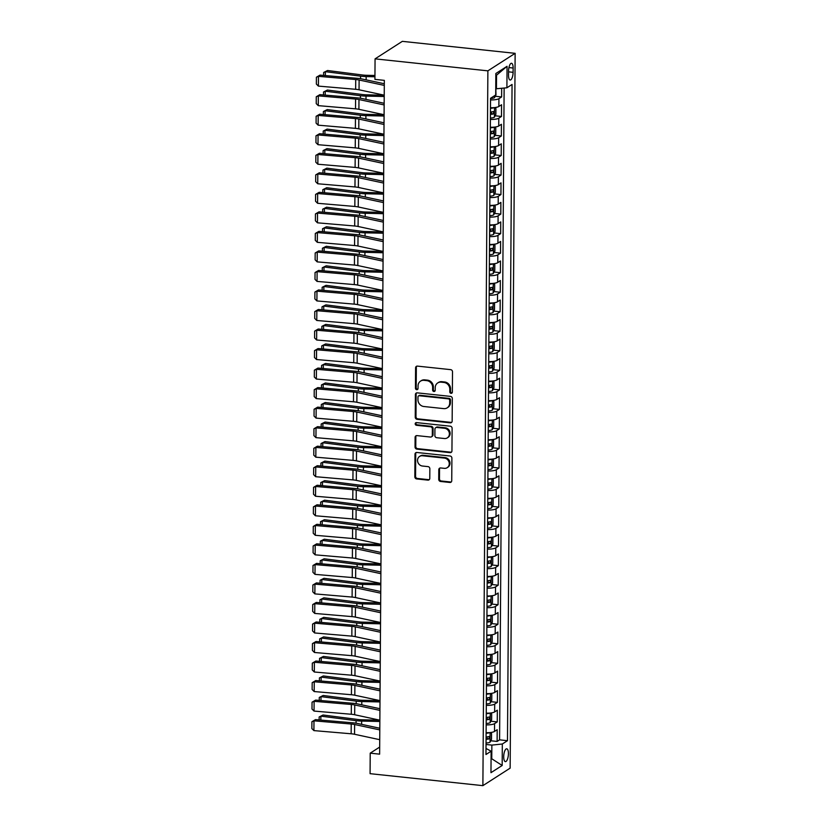 <?xml version="1.0" encoding="UTF-8"?>
<svg xmlns="http://www.w3.org/2000/svg" width="827" height="827" viewBox="0 0 827 827"><rect width="100%" height="100%" fill="white"/><g stroke="black" fill="none" stroke-linecap="round" stroke-linejoin="round"><path stroke-width="1.24" d="M451.056 393.332A1.385 1.251 -122.7 0 0 452.359 392.122L452.503 371.757A1.985 1.788 -122.7 0 0 450.674 369.648L417.449 366.113A1.985 1.788 -122.7 0 0 415.588 367.839L415.443 388.204A1.385 1.251 -122.7 0 0 417.49 389.507A1.385 1.251 -122.7 0 0 418.028 388.483L418.048 385.847A6.347 5.717 -122.7 0 1 420.529 381.133A6.347 5.717 -122.7 0 1 424.003 380.337L426.763 380.627A6.347 5.717 -122.7 0 1 432.635 387.398L432.614 390.034A1.385 1.251 -122.7 0 0 434.651 391.336A1.385 1.251 -122.7 0 0 435.198 390.303L435.219 387.667A6.347 5.717 -122.7 0 1 437.69 382.953A6.347 5.717 -122.7 0 1 441.163 382.157L443.934 382.456A6.347 5.717 -122.7 0 1 449.795 389.217L449.774 391.853A1.385 1.251 -122.7 0 0 451.056 393.332M437.69 382.953L438.424 382.487A6.347 5.717 -122.7 0 1 441.897 381.692L444.668 381.981A6.347 5.717 -122.7 0 1 450.529 388.742L450.508 391.378A1.385 1.251 -122.7 0 0 452.142 392.846M416.767 366.185A1.985 1.788 -122.7 0 0 416.332 367.364L416.188 387.729A1.385 1.251 -122.7 0 0 417.811 389.197M420.529 381.133L421.263 380.658A6.347 5.717 -122.7 0 1 424.737 379.862L427.507 380.162A6.347 5.717 -122.7 0 1 433.369 386.922L433.348 389.558A1.385 1.251 -122.7 0 0 434.971 391.026M508.419 753.697A6.461 2.274 96.1 0 0 506.744 748.786A6.461 2.274 96.1 0 0 503.705 756.726A6.461 2.274 96.1 0 0 505.38 761.636A6.461 2.274 96.1 0 0 508.419 753.697M438.734 479.36A1.985 1.788 -122.7 0 0 440.564 481.469L449.878 482.461A1.985 1.788 -122.7 0 0 451.738 480.745L451.893 458.117A1.985 1.788 -122.7 0 0 450.064 456.008L416.849 452.483A1.985 1.788 -122.7 0 0 414.989 454.199L414.834 476.817A1.985 1.788 -122.7 0 0 416.663 478.936L427.921 480.125A1.985 1.788 -122.7 0 0 429.782 478.409L429.844 468.723A1.985 1.788 -122.7 0 0 428.014 466.614L422.432 466.025A5.303 4.776 -122.7 0 1 417.759 461.973A5.303 4.776 -122.7 0 1 419.599 456.432A5.303 4.776 -122.7 0 1 422.504 455.77L444.368 458.086A5.303 4.776 -122.7 0 1 449.04 462.138A5.303 4.776 -122.7 0 1 447.2 467.679A5.303 4.776 -122.7 0 1 444.306 468.34L440.657 467.958A1.985 1.788 -122.7 0 0 438.796 469.674L438.734 479.36L439.468 478.885A1.985 1.788 -122.7 0 0 441.298 480.994L450.622 481.986A1.985 1.788 -122.7 0 0 451.304 481.924M487.878 70.843L375.065 58.862L374.92 79.371L384.328 80.364L379.624 754.162L370.217 753.159L370.072 773.669L482.885 785.65L487.878 70.843L515.138 53.331L510.145 768.138L482.885 785.65M450.301 422.845A1.985 1.788 -122.7 0 0 452.152 421.119L452.317 398.5A1.985 1.788 -122.7 0 0 450.488 396.391L417.263 392.856A1.985 1.788 -122.7 0 0 415.402 394.582L415.247 417.201A1.985 1.788 -122.7 0 0 417.077 419.31L450.301 422.845L451.035 422.37A1.985 1.788 -122.7 0 0 451.718 422.308M452.111 428.314L451.945 450.932A1.985 1.788 -122.7 0 1 450.095 452.648L416.87 449.123A1.985 1.788 -122.7 0 1 415.04 447.014L415.102 437.328A1.985 1.788 -122.7 0 1 416.963 435.612L430.433 437.038A1.985 1.788 -122.7 0 0 432.294 435.322L432.345 428.893A1.985 1.788 -122.7 0 0 430.505 426.784L416.488 425.295A1.385 1.251 -122.7 0 1 415.743 422.783A1.385 1.251 -122.7 0 1 416.498 422.607L450.27 426.194A1.985 1.788 -122.7 0 1 452.111 428.314M490.752 740.765L497.11 741.437L497.192 729.714L494.505 731.44L494.567 723.635A8.074 2.057 -179.6 0 1 486.173 724.865M490.887 721.227L497.254 721.909L497.337 710.186L494.639 711.913L494.701 704.097A8.074 2.057 -179.6 0 1 486.307 705.338M491.031 701.699L497.389 702.371L497.472 690.659L494.784 692.385L494.835 684.57A8.074 2.057 -179.6 0 1 486.441 685.81M491.166 682.172L497.523 682.844L497.606 671.121L494.918 672.858L494.97 665.042A8.074 2.057 -179.6 0 1 486.576 666.283M491.3 662.634L497.658 663.316L497.74 651.593L495.053 653.32L495.104 645.515A8.074 2.057 -179.6 0 1 486.721 646.745M491.434 643.106L497.792 643.788L497.875 632.066L495.187 633.792L495.239 625.977A8.074 2.057 -179.6 0 1 486.855 627.217M491.569 623.579L497.937 624.251L498.019 612.538L495.321 614.265L495.383 606.449A8.074 2.057 -179.6 0 1 486.989 607.69M491.714 604.051L498.071 604.723L498.154 593L495.466 594.737L495.518 586.922A8.074 2.057 -179.6 0 1 487.124 588.162M491.848 584.513L498.205 585.196L498.288 573.473L495.6 575.199L495.652 567.394A8.074 2.057 -179.6 0 1 487.258 568.625M491.982 564.986L498.34 565.658L498.423 553.945L495.735 555.672L495.786 547.856A8.074 2.057 -179.6 0 1 487.403 549.097M492.117 545.458L498.474 546.13L498.557 534.418L495.869 536.144L495.921 528.329A8.074 2.057 -179.6 0 1 487.537 529.569M492.251 525.931L498.619 526.603L498.691 514.88L496.004 516.606L496.066 508.801A8.074 2.057 -179.6 0 1 487.672 510.042M492.385 506.393L498.753 507.075L498.836 495.352L496.148 497.079L496.2 489.274A8.074 2.057 -179.6 0 1 487.806 490.504M492.53 486.865L498.888 487.537L498.97 475.825L496.283 477.551L496.334 469.736A8.074 2.057 -179.6 0 1 487.94 470.976M492.665 467.338L499.022 468.01L499.105 456.297L496.417 458.024L496.469 450.208A8.074 2.057 -179.6 0 1 488.085 451.449M492.799 447.81L499.157 448.482L499.239 436.759L496.551 438.486L496.603 430.681A8.074 2.057 -179.6 0 1 488.219 431.911M492.933 428.272L499.301 428.955L499.374 417.232L496.686 418.958L496.748 411.143A8.074 2.057 -179.6 0 1 488.354 412.384M493.068 408.745L499.436 409.417L499.518 397.704L496.82 399.431L496.882 391.616A8.074 2.057 -179.6 0 1 488.488 392.856M493.212 389.217L499.57 389.889L499.653 378.177L496.965 379.903L497.017 372.088A8.074 2.057 -179.6 0 1 488.623 373.328M493.347 369.679L499.704 370.362L499.787 358.639L497.099 360.365L497.151 352.56A8.074 2.057 -179.6 0 1 488.757 353.791M493.481 350.152L499.839 350.834L499.921 339.111L497.234 340.838L497.285 333.023A8.074 2.057 -179.6 0 1 488.902 334.263M493.616 330.624L499.973 331.296L500.056 319.584L497.368 321.31L497.42 313.495A8.074 2.057 -179.6 0 1 489.036 314.736M493.75 311.097L500.118 311.769L500.201 300.046L497.503 301.783L497.565 293.967A8.074 2.057 -179.6 0 1 489.17 295.208M493.895 291.559L500.252 292.241L500.335 280.518L497.647 282.245L497.699 274.44A8.074 2.057 -179.6 0 1 489.305 275.67M494.029 272.031L500.387 272.703L500.469 260.991L497.782 262.717L497.833 254.902A8.074 2.057 -179.6 0 1 489.439 256.143M494.164 252.504L500.521 253.176L500.604 241.463L497.916 243.19L497.968 235.375A8.074 2.057 -179.6 0 1 489.584 236.615M494.298 232.976L500.655 233.648L500.738 221.925L498.05 223.662L498.102 215.847A8.074 2.057 -179.6 0 1 489.718 217.087M494.432 213.438L500.8 214.121L500.883 202.398L498.185 204.124L498.247 196.319A8.074 2.057 -179.6 0 1 489.853 197.55M494.567 193.911L500.935 194.583L501.017 182.87L498.33 184.597L498.381 176.782A8.074 2.057 -179.6 0 1 489.987 178.022M494.711 174.383L501.069 175.055L501.152 163.343L498.464 165.069L498.516 157.254A8.074 2.057 -179.6 0 1 490.122 158.495M494.846 154.856L501.203 155.528L501.286 143.805L498.598 145.531L498.65 137.727A8.074 2.057 -179.6 0 1 490.266 138.957M494.98 135.318L501.338 136L501.42 124.277L498.733 126.004L498.784 118.189A8.074 2.057 -179.6 0 1 490.401 119.429M495.115 115.79L501.482 116.462L501.555 104.75L498.867 106.476A8.074 2.057 -179.6 0 1 490.483 107.717M508.564 70.967L508.533 75.267A6.265 2.202 96.1 0 0 510.156 80.023A6.265 2.202 96.1 0 0 513.102 72.331L513.133 68.031A6.265 2.202 96.1 0 0 511.51 63.276A6.265 2.202 96.1 0 0 508.564 70.967M497.11 741.437L499.58 739.845L507.478 740.692L512.058 84.468L506.899 87.786L495.745 88.809M507.478 740.692L502.32 744L502.175 765.482L490.969 772.676L491.124 751.195L485.966 754.513L490.545 98.289L495.704 94.981L495.849 73.5L507.054 66.305L506.899 87.786M495.249 96.263L501.617 96.935L498.929 98.661A8.074 2.057 -179.6 0 1 490.535 99.902M501.482 116.462L498.784 118.189M501.338 136L498.65 137.727M501.203 155.528L498.516 157.254M501.069 175.055L498.381 176.782M500.935 194.583L498.247 196.319M500.8 214.121L498.102 215.847M500.655 233.648L497.968 235.375M500.521 253.176L497.833 254.902M500.387 272.703L497.699 274.44M500.252 292.241L497.565 293.967M500.118 311.769L497.42 313.495M499.973 331.296L497.285 333.023M499.839 350.834L497.151 352.56M499.704 370.362L497.017 372.088M499.57 389.889L496.882 391.616M499.436 409.417L496.748 411.143M499.301 428.955L496.603 430.681M499.157 448.482L496.469 450.208M499.022 468.01L496.334 469.736M498.888 487.537L496.2 489.274M498.753 507.075L496.066 508.801M498.619 526.603L495.921 528.329M498.474 546.13L495.786 547.856M498.34 565.658L495.652 567.394M498.205 585.196L495.518 586.922M498.071 604.723L495.383 606.449M497.937 624.251L495.239 625.977M497.792 643.788L495.104 645.515M497.658 663.316L494.97 665.042M497.523 682.844L494.835 684.57M497.389 702.371L494.701 704.097M497.254 721.909L494.567 723.635M499.58 739.845L504.129 88.076M501.617 96.935L501.679 88.334M491.073 758.69L491.755 758.762L491.858 745.096L486.038 744.476M496.438 88.882L496.531 75.205L495.838 75.65M375.065 58.862L402.325 41.35L515.138 53.331M379.665 747.091L370.217 753.159M491.062 759.207L491.755 758.762L502.175 765.482M486.007 748.445L491.124 751.195M490.339 127.244A8.074 2.057 0.4 0 0 498.733 126.004M490.204 146.772A8.074 2.057 0.4 0 0 498.598 145.531M490.07 166.299A8.074 2.057 0.4 0 0 498.464 165.069M489.935 185.837A8.074 2.057 0.4 0 0 498.33 184.597M489.801 205.365A8.074 2.057 0.4 0 0 498.185 204.124M489.667 224.892A8.074 2.057 0.4 0 0 498.05 223.662M489.522 244.43A8.074 2.057 0.4 0 0 497.916 243.19M489.388 263.958A8.074 2.057 0.4 0 0 497.782 262.717M489.253 283.485A8.074 2.057 0.4 0 0 497.647 282.245M489.119 303.013A8.074 2.057 0.4 0 0 497.503 301.783M488.984 322.551A8.074 2.057 0.4 0 0 497.368 321.31M488.84 342.078A8.074 2.057 0.4 0 0 497.234 340.838M488.705 361.606A8.074 2.057 0.4 0 0 497.099 360.365M488.571 381.133A8.074 2.057 0.4 0 0 496.965 379.903M488.437 400.671A8.074 2.057 0.4 0 0 496.82 399.431M488.302 420.199A8.074 2.057 0.4 0 0 496.686 418.958M488.157 439.726A8.074 2.057 0.4 0 0 496.551 438.486M488.023 459.254A8.074 2.057 0.4 0 0 496.417 458.024M487.889 478.792A8.074 2.057 0.4 0 0 496.283 477.551M487.754 498.319A8.074 2.057 0.4 0 0 496.148 497.079M487.62 517.847A8.074 2.057 0.4 0 0 496.004 516.606M487.475 537.385A8.074 2.057 0.4 0 0 495.869 536.144M487.341 556.912A8.074 2.057 0.4 0 0 495.735 555.672M487.206 576.44A8.074 2.057 0.4 0 0 495.6 575.199M487.072 595.967A8.074 2.057 0.4 0 0 495.466 594.737M486.938 615.505A8.074 2.057 0.4 0 0 495.321 614.265M486.803 635.033A8.074 2.057 0.4 0 0 495.187 633.792M486.658 654.56A8.074 2.057 0.4 0 0 495.053 653.32M486.524 674.088A8.074 2.057 0.4 0 0 494.918 672.858M486.39 693.626A8.074 2.057 0.4 0 0 494.784 692.385M486.255 713.153A8.074 2.057 0.4 0 0 494.639 711.913M486.121 732.681A8.074 2.057 0.4 0 0 494.505 731.44M491.858 745.096L502.32 744M496.531 75.205L507.054 66.305M416.581 392.918A1.985 1.788 -122.7 0 0 416.136 394.107L415.981 416.725A1.985 1.788 -122.7 0 0 417.811 418.844L451.035 422.37M449.712 400.33A1.385 1.251 -122.7 0 0 448.43 398.852L419.279 395.761A1.385 1.251 -122.7 0 0 417.976 396.96L417.955 399.741A6.347 5.717 -122.7 0 0 423.817 406.502L443.748 408.621A6.347 5.717 -122.7 0 0 447.221 407.825A6.347 5.717 -122.7 0 0 449.692 403.111L449.712 400.33L450.457 399.865A1.385 1.251 -122.7 0 0 449.175 398.387L448.43 398.852M418.514 395.937L419.248 395.461A1.385 1.251 -122.7 0 1 420.013 395.285L449.175 398.387M447.221 407.825L447.955 407.349A6.347 5.717 -122.7 0 0 450.436 402.646L449.692 403.111M450.457 399.865L450.436 402.646M416.281 435.674A1.985 1.788 -122.7 0 0 415.847 436.852L415.774 446.539A1.985 1.788 -122.7 0 0 417.604 448.647L450.829 452.183A1.985 1.788 -122.7 0 0 451.511 452.111M431.518 436.79L432.263 436.315A1.985 1.788 -122.7 0 0 433.028 434.847L433.079 428.427A1.985 1.788 -122.7 0 0 431.249 426.308L417.221 424.82L416.488 425.295M416.157 422.618A1.385 1.251 -122.7 0 0 417.221 424.82M444.419 438.527A5.303 4.776 -122.7 0 0 447.314 437.855A5.303 4.776 -122.7 0 0 449.164 432.314A5.303 4.776 -122.7 0 0 444.492 428.272L436.78 427.445A1.985 1.788 -122.7 0 0 434.919 429.172L434.878 435.591A1.985 1.788 -122.7 0 0 436.708 437.71L444.419 438.527M447.314 437.855L448.058 437.38A5.303 4.776 -122.7 0 0 449.898 431.839A5.303 4.776 -122.7 0 0 445.226 427.797L444.492 428.272M435.695 427.704L436.439 427.228A1.985 1.788 -122.7 0 1 437.524 426.98L445.226 427.797M439.974 468.02A1.985 1.788 -122.7 0 0 439.53 469.209L439.468 478.885M447.2 467.679L447.934 467.203A5.303 4.776 -122.7 0 0 449.785 461.662A5.303 4.776 -122.7 0 0 445.112 457.61L444.368 458.086M419.599 456.432L420.333 455.956A5.303 4.776 -122.7 0 1 423.238 455.295L445.112 457.61M416.167 452.545A1.985 1.788 -122.7 0 0 415.723 453.723L415.567 476.352A1.985 1.788 -122.7 0 0 417.397 478.461L428.655 479.66A1.985 1.788 -122.7 0 0 429.337 479.588M374.951 75.474L366.464 75.288A10.1 2.564 -179.6 0 1 362.743 75.019L327.544 70.512L325.373 71.66L360.562 76.156A15.144 3.856 0.4 0 0 366.154 76.57L374.941 76.766M495.828 88.809L495.993 94.816L494.505 97.71A5.355 1.365 -179.6 0 1 490.545 98.506M323.626 75.433L323.646 72.476L327.544 70.512M323.646 72.476L325.373 71.66L325.342 75.588M384.224 95.177L359.042 89.781A10.1 2.564 0.4 0 0 355.651 89.295L318.405 86.101L318.478 76.342L316.41 77.221L319.977 75.123L357.212 78.307A15.144 3.856 -179.6 0 1 362.309 79.041L384.297 83.754M319.977 75.123L318.478 76.342L355.724 79.526A10.1 2.564 0.4 0 1 359.114 80.012L384.286 85.408M318.405 86.101L316.359 84.065L316.41 77.221M494.164 107.624A5.355 1.365 -179.6 0 1 490.473 108.275M384.224 95.219L366.33 94.816A10.1 2.564 -179.6 0 1 362.598 94.547L327.409 90.04L325.238 91.187L360.427 95.694A15.144 3.856 0.4 0 0 366.02 96.097L384.214 96.501M494.587 107.582L495.9 108.482L495.859 114.343L494.37 117.248A5.355 1.365 -179.6 0 1 490.411 118.034M490.432 114.322A5.355 1.365 0.4 0 0 493.616 113.868L493.626 111.521A5.355 1.365 -179.6 0 1 490.452 111.976M491.807 111.872L490.907 113.578A2.729 0.693 -179.6 0 1 490.442 113.63M323.491 94.971L323.512 92.004L327.409 90.04M323.512 92.004L325.238 91.187L325.207 95.115M494.029 127.151A5.355 1.365 -179.6 0 1 490.339 127.803M384.079 114.746L366.196 114.343A10.1 2.564 -179.6 0 1 362.464 114.074L327.275 109.578L325.094 110.715L360.293 115.222A15.144 3.856 0.4 0 0 365.885 115.625L384.069 116.028M494.453 127.11L495.766 128.02L495.724 133.871L494.236 136.775A5.355 1.365 -179.6 0 1 490.277 137.561M490.297 133.85A5.355 1.365 0.4 0 0 493.481 133.395L493.492 131.048A5.355 1.365 -179.6 0 1 490.318 131.514M491.672 131.41L490.773 133.106A2.729 0.693 -179.6 0 1 490.297 133.168M323.357 114.498L323.378 111.531L327.275 109.578M323.378 111.531L325.094 110.715L325.073 114.643M493.895 146.679A5.355 1.365 -179.6 0 1 490.204 147.33M383.945 134.274L366.061 133.881A10.1 2.564 -179.6 0 1 362.329 133.612L327.141 129.105L324.959 130.242L360.148 134.749A15.144 3.856 0.4 0 0 365.751 135.152L383.935 135.566M494.319 146.637L495.631 147.547L495.59 153.409L494.101 156.303A5.355 1.365 -179.6 0 1 490.132 157.099M490.163 153.388A5.355 1.365 0.4 0 0 493.337 152.923L493.357 150.576A5.355 1.365 -179.6 0 1 490.173 151.041M491.527 150.938L490.638 152.633A2.729 0.693 -179.6 0 1 490.163 152.695M323.212 134.026L323.233 131.069L327.141 129.105M323.233 131.069L324.959 130.242L324.939 134.17M493.76 166.206A5.355 1.365 -179.6 0 1 490.07 166.858M383.811 153.801L365.927 153.409A10.1 2.564 -179.6 0 1 362.195 153.14L327.006 148.633L324.825 149.78L360.014 154.287A15.144 3.856 0.4 0 0 365.617 154.69L383.8 155.094M494.174 166.175L495.487 167.075L495.445 172.936L493.957 175.831A5.355 1.365 -179.6 0 1 489.998 176.627M490.029 172.915A5.355 1.365 0.4 0 0 493.202 172.45L493.223 170.114A5.355 1.365 -179.6 0 1 490.039 170.569M491.393 170.465L490.494 172.171A2.729 0.693 -179.6 0 1 490.029 172.223M323.078 153.553L323.099 150.597L327.006 148.633M323.099 150.597L324.825 149.78L324.794 153.708M384.079 114.705L358.908 109.309A10.1 2.564 0.4 0 0 355.517 108.823L318.271 105.639L318.343 95.87L316.276 96.759L319.842 94.65L357.078 97.844A15.144 3.856 -179.6 0 1 362.174 98.568L384.162 103.282M319.842 94.65L318.343 95.87L355.579 99.054A10.1 2.564 0.4 0 1 358.98 99.54L384.152 104.936M318.271 105.639L316.224 103.592L316.276 96.759M383.945 134.232L358.773 128.836A10.1 2.564 0.4 0 0 355.383 128.35L318.137 125.166L318.199 115.398L316.131 116.287L319.698 114.188L356.944 117.372A15.144 3.856 -179.6 0 1 362.04 118.096L384.028 122.82M319.698 114.188L318.199 115.398L355.445 118.581A10.1 2.564 0.4 0 1 358.846 119.078L384.017 124.474M318.137 125.166L316.09 123.12L316.131 116.287M383.811 153.77L358.639 148.364A10.1 2.564 0.4 0 0 355.238 147.878L318.002 144.694L318.064 134.935L315.997 135.814L319.563 133.716L356.809 136.9A15.144 3.856 -179.6 0 1 361.895 137.633L383.893 142.347M319.563 133.716L318.064 134.935L355.31 138.119A10.1 2.564 0.4 0 1 358.701 138.605L383.883 144.001M318.002 144.694L315.955 142.647L315.997 135.814M383.676 173.298L358.505 167.902A10.1 2.564 0.4 0 0 355.103 167.416L317.857 164.222L317.93 154.463L315.862 155.342L319.429 153.243L356.675 156.427A15.144 3.856 -179.6 0 1 361.761 157.161L383.759 161.875M319.429 153.243L317.93 154.463L355.176 157.647A10.1 2.564 0.4 0 1 358.567 158.133L383.738 163.529M317.857 164.222L315.811 162.185L315.862 155.342M493.616 185.744A5.355 1.365 -179.6 0 1 489.935 186.395M383.676 173.339L365.782 172.936A10.1 2.564 -179.6 0 1 362.061 172.667L326.861 168.16L324.691 169.308L359.879 173.815A15.144 3.856 0.4 0 0 365.472 174.218L383.666 174.621M494.039 185.703L495.352 186.602L495.311 192.464L493.822 195.368A5.355 1.365 -179.6 0 1 489.863 196.154M489.884 192.443A5.355 1.365 0.4 0 0 493.068 191.988L493.088 189.641A5.355 1.365 -179.6 0 1 489.904 190.107M491.259 189.993L490.359 191.699A2.729 0.693 -179.6 0 1 489.894 191.75M322.943 173.091L322.964 170.124L326.861 168.16M322.964 170.124L324.691 169.308L324.66 173.236M322.809 192.619L322.83 189.652L326.727 187.698L361.916 192.195A10.1 2.564 -179.6 0 0 365.648 192.474L383.542 192.867L358.36 187.429A10.1 2.564 0.4 0 0 354.969 186.943L317.723 183.759L317.795 173.99L315.728 174.879L319.294 172.771L356.54 175.965A15.144 3.856 -179.6 0 1 361.626 176.689L383.614 181.402M319.294 172.771L317.795 173.99L355.041 177.174A10.1 2.564 0.4 0 1 358.432 177.66L383.604 183.067M317.723 183.759L315.676 181.713L315.728 174.879M493.481 205.272A5.355 1.365 -179.6 0 1 489.791 205.923M326.727 187.698L324.556 188.835L359.745 193.342A15.144 3.856 0.4 0 0 365.338 193.745L383.532 194.149M493.905 205.23L495.218 206.14L495.177 211.991L493.688 214.896A5.355 1.365 -179.6 0 1 489.729 215.682M489.749 211.981A5.355 1.365 0.4 0 0 492.933 211.516L492.944 209.169A5.355 1.365 -179.6 0 1 489.77 209.634M491.124 209.531L490.225 211.226A2.729 0.693 -179.6 0 1 489.76 211.288M322.83 189.652L324.556 188.835L324.525 192.763M383.397 212.353L358.225 206.957A10.1 2.564 0.4 0 0 354.835 206.471L317.589 203.287L317.661 193.518L315.594 194.407L319.16 192.309L356.396 195.492A15.144 3.856 -179.6 0 1 361.492 196.216L383.48 200.94M319.16 192.309L317.661 193.518L354.897 196.712A10.1 2.564 0.4 0 1 358.298 197.198L383.47 202.594M317.589 203.287L315.542 201.24L315.594 194.407M493.347 224.799A5.355 1.365 -179.6 0 1 489.656 225.451M383.397 212.394L365.513 212.001A10.1 2.564 -179.6 0 1 361.781 211.733L326.593 207.226L324.422 208.373L359.611 212.87A15.144 3.856 0.4 0 0 365.203 213.283L383.397 213.686M493.771 224.758L495.084 225.668L495.042 231.529L493.554 234.423A5.355 1.365 -179.6 0 1 489.594 235.219M489.615 231.508A5.355 1.365 0.4 0 0 492.799 231.043L492.809 228.697A5.355 1.365 -179.6 0 1 489.636 229.162M490.99 229.058L490.091 230.754A2.729 0.693 -179.6 0 1 489.625 230.816M322.675 212.146L322.695 209.19L326.593 207.226M322.695 209.19L324.422 208.373L324.391 212.291M383.263 231.891L358.091 226.484A10.1 2.564 0.4 0 0 354.7 225.998L317.454 222.814L317.516 213.056L315.449 213.935L319.015 211.836L356.261 215.02A15.144 3.856 -179.6 0 1 361.358 215.754L383.346 220.468M319.015 211.836L317.516 213.056L354.762 216.24A10.1 2.564 0.4 0 1 358.163 216.726L383.335 222.122M317.454 222.814L315.407 220.768L315.449 213.935M493.212 244.337A5.355 1.365 -179.6 0 1 489.522 244.978M383.263 231.932L365.379 231.529A10.1 2.564 -179.6 0 1 361.647 231.26L326.458 226.753L324.277 227.901L359.466 232.408A15.144 3.856 0.4 0 0 365.069 232.811L383.252 233.214M493.636 244.296L494.949 245.195L494.908 251.057L493.419 253.951A5.355 1.365 -179.6 0 1 489.45 254.747M489.481 251.036A5.355 1.365 0.4 0 0 492.654 250.571L492.675 248.234A5.355 1.365 -179.6 0 1 489.491 248.689M490.845 248.586L489.956 250.292A2.729 0.693 -179.6 0 1 489.481 250.343M322.53 231.674L322.551 228.717L326.458 226.753M322.551 228.717L324.277 227.901L324.256 231.829M383.128 251.418L357.957 246.022A10.1 2.564 0.4 0 0 354.556 245.536L317.32 242.342L317.382 232.583L315.314 233.462L318.881 231.364L356.127 234.548A15.144 3.856 -179.6 0 1 361.213 235.281L383.211 239.995M318.881 231.364L317.382 232.583L354.628 235.767A10.1 2.564 0.4 0 1 358.019 236.253L383.201 241.649M317.32 242.342L315.273 240.306L315.314 233.462M493.078 263.865A5.355 1.365 -179.6 0 1 489.388 264.516M383.128 251.46L365.245 251.057A10.1 2.564 -179.6 0 1 361.513 250.788L326.324 246.281L324.143 247.428L359.332 251.935A15.144 3.856 0.4 0 0 364.934 252.338L383.118 252.742M493.492 263.823L494.804 264.723L494.763 270.584L493.285 273.489A5.355 1.365 -179.6 0 1 489.315 274.275M489.346 270.563A5.355 1.365 0.4 0 0 492.52 270.109L492.541 267.762A5.355 1.365 -179.6 0 1 489.357 268.227M490.711 268.113L489.811 269.819A2.729 0.693 -179.6 0 1 489.346 269.871M322.396 251.212L322.416 248.245L326.324 246.281M322.416 248.245L324.143 247.428L324.122 251.356M382.994 270.946L357.822 265.55A10.1 2.564 0.4 0 0 354.421 265.064L317.175 261.88L317.248 252.111L315.18 253L318.746 250.891L355.992 254.085A15.144 3.856 -179.6 0 1 361.079 254.809L383.077 259.523M318.746 250.891L317.248 252.111L354.494 255.295A10.1 2.564 0.4 0 1 357.884 255.781L383.056 261.187M317.175 261.88L315.128 259.833L315.18 253M492.933 283.392A5.355 1.365 -179.6 0 1 489.253 284.043M382.994 270.987L365.11 270.594A10.1 2.564 -179.6 0 1 361.378 270.315L326.189 265.818L324.008 266.956L359.197 271.463A15.144 3.856 0.4 0 0 364.79 271.866L382.984 272.269M493.357 283.351L494.67 284.261L494.629 290.112L493.14 293.016A5.355 1.365 -179.6 0 1 489.181 293.812M489.202 290.101A5.355 1.365 0.4 0 0 492.385 289.636L492.406 287.289A5.355 1.365 -179.6 0 1 489.222 287.755M490.576 287.651L489.677 289.347A2.729 0.693 -179.6 0 1 489.212 289.409M322.261 270.739L322.282 267.772L326.189 265.818M322.282 267.772L324.008 266.956L323.977 270.884M382.86 290.473L357.678 285.077A10.1 2.564 0.4 0 0 354.287 284.591L317.041 281.407L317.113 271.638L315.046 272.528L318.612 270.429L355.858 273.613A15.144 3.856 -179.6 0 1 360.944 274.347L382.932 279.061M318.612 270.429L317.113 271.638L354.359 274.833A10.1 2.564 0.4 0 1 357.75 275.319L382.922 280.715M317.041 281.407L314.994 279.361L315.046 272.528M492.799 302.92A5.355 1.365 -179.6 0 1 489.108 303.571M382.86 290.515L364.965 290.122A10.1 2.564 -179.6 0 1 361.234 289.853L326.045 285.346L323.874 286.493L359.063 290.99A15.144 3.856 0.4 0 0 364.655 291.404L382.849 291.807M493.223 302.878L494.536 303.788L494.494 309.649L493.006 312.544A5.355 1.365 -179.6 0 1 489.046 313.34M489.067 309.629A5.355 1.365 0.4 0 0 492.251 309.164L492.261 306.827A5.355 1.365 -179.6 0 1 489.088 307.282M490.442 307.179L489.543 308.874A2.729 0.693 -179.6 0 1 489.077 308.936M322.127 290.267L322.148 287.31L326.045 285.346M322.148 287.31L323.874 286.493L323.843 290.411M382.715 310.011L357.543 304.615A10.1 2.564 0.4 0 0 354.152 304.129L316.906 300.935L316.979 291.176L314.911 292.055L318.478 289.957L355.713 293.14A15.144 3.856 -179.6 0 1 360.81 293.874L382.798 298.588M318.478 289.957L316.979 291.176L354.214 294.36A10.1 2.564 0.4 0 1 357.615 294.846L382.787 300.242M316.906 300.935L314.86 298.898L314.911 292.055M492.665 322.458A5.355 1.365 -179.6 0 1 488.974 323.099M382.715 310.053L364.831 309.649A10.1 2.564 -179.6 0 1 361.099 309.381L325.91 304.874L323.739 306.021L358.928 310.528A15.144 3.856 0.4 0 0 364.521 310.931L382.715 311.334M493.088 322.416L494.401 323.316L494.36 329.177L492.871 332.082A5.355 1.365 -179.6 0 1 488.912 332.868M488.933 329.156A5.355 1.365 0.4 0 0 492.117 328.701L492.127 326.355A5.355 1.365 -179.6 0 1 488.953 326.81M490.308 326.706L489.408 328.412A2.729 0.693 -179.6 0 1 488.943 328.464M321.992 309.794L322.013 306.838L325.91 304.874M322.013 306.838L323.739 306.021L323.708 309.949M321.848 329.332L321.868 326.365L325.776 324.401L360.965 328.908A10.1 2.564 -179.6 0 0 364.697 329.177L382.581 329.58L357.409 324.143A10.1 2.564 0.4 0 0 354.018 323.657L316.772 320.473L316.844 310.704L314.767 311.593L318.333 309.484L355.579 312.668A15.144 3.856 -179.6 0 1 360.675 313.402L382.663 318.116M318.333 309.484L316.844 310.704L354.08 313.888A10.1 2.564 0.4 0 1 357.481 314.374L382.653 319.77M316.772 320.473L314.725 318.426L314.767 311.593M492.53 341.985A5.355 1.365 -179.6 0 1 488.84 342.636M325.776 324.401L323.595 325.549L358.794 330.056A15.144 3.856 0.4 0 0 364.387 330.459L382.57 330.862M492.954 341.944L494.267 342.854L494.226 348.705L492.737 351.609A5.355 1.365 -179.6 0 1 488.767 352.395M488.798 348.684A5.355 1.365 0.4 0 0 491.972 348.229L491.993 345.882A5.355 1.365 -179.6 0 1 488.819 346.348M490.163 346.244L489.274 347.94A2.729 0.693 -179.6 0 1 488.798 347.991M321.868 326.365L323.595 325.549L323.574 329.477M382.446 349.066L357.274 343.67A10.1 2.564 0.4 0 0 353.873 343.184L316.638 340L316.7 330.231L314.632 331.12L318.199 329.022L355.445 332.206A15.144 3.856 -179.6 0 1 360.541 332.93L382.529 337.643M318.199 329.022L316.7 330.231L353.946 333.415A10.1 2.564 0.4 0 1 357.336 333.901L382.519 339.308M316.638 340L314.591 337.954L314.632 331.12M492.396 361.513A5.355 1.365 -179.6 0 1 488.705 362.164M382.446 349.108L364.562 348.715A10.1 2.564 -179.6 0 1 360.83 348.446L325.642 343.939L323.46 345.076L358.649 349.583A15.144 3.856 0.4 0 0 364.252 349.986L382.436 350.4M492.809 361.471L494.132 362.381L494.091 368.242L492.603 371.137A5.355 1.365 -179.6 0 1 488.633 371.933M488.664 368.222A5.355 1.365 0.4 0 0 491.838 367.757L491.858 365.41A5.355 1.365 -179.6 0 1 488.674 365.875M490.029 365.772L489.139 367.467A2.729 0.693 -179.6 0 1 488.664 367.529M321.713 348.86L321.734 345.903L325.642 343.939M321.734 345.903L323.46 345.076L323.44 349.004M382.312 368.604L357.14 363.198A10.1 2.564 0.4 0 0 353.739 362.712L316.503 359.528L316.565 349.759L314.498 350.648L318.064 348.549L355.31 351.733A15.144 3.856 -179.6 0 1 360.396 352.467L382.394 357.181M318.064 348.549L316.565 349.759L353.811 352.953A10.1 2.564 0.4 0 1 357.202 353.439L382.384 358.835M316.503 359.528L314.456 357.481L314.498 350.648M492.261 381.04A5.355 1.365 -179.6 0 1 488.571 381.692M382.312 368.635L364.428 368.242A10.1 2.564 -179.6 0 1 360.696 367.974L325.507 363.466L323.326 364.614L358.515 369.111A15.144 3.856 0.4 0 0 364.107 369.524L382.301 369.927M492.675 380.999L493.988 381.909L493.946 387.77L492.458 390.664A5.355 1.365 -179.6 0 1 488.499 391.46M488.53 387.749A5.355 1.365 0.4 0 0 491.703 387.284L491.724 384.948A5.355 1.365 -179.6 0 1 488.54 385.403M489.894 385.299L488.995 387.005A2.729 0.693 -179.6 0 1 488.53 387.057M321.579 368.387L321.6 365.431L325.507 363.466M321.6 365.431L323.326 364.614L323.295 368.532M382.177 388.132L356.995 382.736A10.1 2.564 0.4 0 0 353.605 382.25L316.359 379.055L316.431 369.297L314.363 370.176L317.93 368.077L355.176 371.261A15.144 3.856 -179.6 0 1 360.262 371.995L382.25 376.709M317.93 368.077L316.431 369.297L353.677 372.481A10.1 2.564 0.4 0 1 357.068 372.967L382.239 378.363M316.359 379.055L314.312 377.019L314.363 370.176M492.117 400.578A5.355 1.365 -179.6 0 1 488.426 401.229M382.177 388.173L364.283 387.77A10.1 2.564 -179.6 0 1 360.551 387.501L325.362 382.994L323.192 384.142L358.38 388.649A15.144 3.856 0.4 0 0 363.973 389.052L382.167 389.455M492.541 400.537L493.853 401.436L493.812 407.297L492.323 410.202A5.355 1.365 -179.6 0 1 488.364 410.988M488.385 407.277A5.355 1.365 0.4 0 0 491.569 406.822L491.579 404.475A5.355 1.365 -179.6 0 1 488.406 404.93M489.76 404.827L488.86 406.533A2.729 0.693 -179.6 0 1 488.395 406.584M321.445 387.925L321.465 384.958L325.362 382.994M321.465 384.958L323.192 384.142L323.161 388.07M382.043 407.659L356.861 402.263A10.1 2.564 0.4 0 0 353.47 401.777L316.224 398.593L316.296 388.824L314.229 389.713L317.795 387.605L355.031 390.799A15.144 3.856 -179.6 0 1 360.127 391.522L382.115 396.236M317.795 387.605L316.296 388.824L353.542 392.008A10.1 2.564 0.4 0 1 356.933 392.494L382.105 397.89M316.224 398.593L314.177 396.546L314.229 389.713M491.982 420.106A5.355 1.365 -179.6 0 1 488.292 420.757M382.043 407.701L364.149 407.297A10.1 2.564 -179.6 0 1 360.417 407.029L325.228 402.522L323.057 403.669L358.246 408.176A15.144 3.856 0.4 0 0 363.839 408.579L382.033 408.983M492.406 420.064L493.719 420.974L493.678 426.825L492.189 429.73A5.355 1.365 -179.6 0 1 488.23 430.516M488.25 426.804A5.355 1.365 0.4 0 0 491.434 426.35L491.445 424.003A5.355 1.365 -179.6 0 1 488.271 424.468M489.625 424.365L488.726 426.06A2.729 0.693 -179.6 0 1 488.261 426.122M321.31 407.453L321.331 404.486L325.228 402.522M321.331 404.486L323.057 403.669L323.026 407.597M381.898 427.187L356.726 421.791A10.1 2.564 0.4 0 0 353.336 421.305L316.09 418.121L316.162 408.352L314.095 409.241L317.661 407.142L354.897 410.326A15.144 3.856 -179.6 0 1 359.993 411.05L381.981 415.774M317.661 407.142L316.162 408.352L353.398 411.536A10.1 2.564 0.4 0 1 356.799 412.032L381.971 417.428M316.09 418.121L314.043 416.074L314.095 409.241M491.848 439.633A5.355 1.365 -179.6 0 1 488.157 440.284M381.898 427.228L364.014 426.835A10.1 2.564 -179.6 0 1 360.283 426.567L325.094 422.059L322.912 423.197L358.112 427.704A15.144 3.856 0.4 0 0 363.704 428.107L381.888 428.52M492.272 439.592L493.585 440.502L493.543 446.363L492.055 449.257A5.355 1.365 -179.6 0 1 488.085 450.053M488.116 446.342A5.355 1.365 0.4 0 0 491.29 445.877L491.31 443.53A5.355 1.365 -179.6 0 1 488.137 443.996M489.491 443.892L488.592 445.588A2.729 0.693 -179.6 0 1 488.116 445.65M321.165 426.98L321.186 424.024L325.094 422.059M321.186 424.024L322.912 423.197L322.892 427.125M321.031 446.508L321.052 443.551L324.959 441.587L360.148 446.094A10.1 2.564 -179.6 0 0 363.88 446.363L381.764 446.756L356.592 441.318A10.1 2.564 0.4 0 0 353.201 440.832L315.955 437.648L316.017 427.879L313.95 428.768L317.516 426.67L354.762 429.854A15.144 3.856 -179.6 0 1 359.859 430.588L381.847 435.302M317.516 426.67L316.017 427.879L353.263 431.074A10.1 2.564 0.4 0 1 356.654 431.56L381.836 436.956M315.955 437.648L313.909 435.602L313.95 428.768M491.714 459.161A5.355 1.365 -179.6 0 1 488.023 459.812M324.959 441.587L322.778 442.734L357.967 447.242A15.144 3.856 0.4 0 0 363.57 447.645L381.754 448.048M492.137 459.13L493.45 460.029L493.409 465.89L491.92 468.785A5.355 1.365 -179.6 0 1 487.951 469.581M487.982 465.87A5.355 1.365 0.4 0 0 491.155 465.405L491.176 463.068A5.355 1.365 -179.6 0 1 487.992 463.523M489.346 463.42L488.457 465.125A2.729 0.693 -179.6 0 1 487.982 465.177M321.052 443.551L322.778 442.734L322.757 446.663M320.897 466.046L320.917 463.079L324.825 461.115L360.014 465.622A10.1 2.564 -179.6 0 0 363.746 465.89L381.629 466.294L356.458 460.856A10.1 2.564 0.4 0 0 353.057 460.37L315.821 457.176L315.883 447.417L313.815 448.296L317.382 446.198L354.628 449.381A15.144 3.856 -179.6 0 1 359.714 450.115L381.712 454.829M317.382 446.198L315.883 447.417L353.129 450.601A10.1 2.564 0.4 0 1 356.52 451.087L381.702 456.483M315.821 457.176L313.774 455.139L313.815 448.296M491.579 478.699A5.355 1.365 -179.6 0 1 487.889 479.35M324.825 461.115L322.644 462.262L357.833 466.769A15.144 3.856 0.4 0 0 363.435 467.172L381.619 467.575M491.993 478.657L493.305 479.557L493.264 485.418L491.776 488.323A5.355 1.365 -179.6 0 1 487.816 489.108M487.847 485.397A5.355 1.365 0.4 0 0 491.021 484.942L491.042 482.596A5.355 1.365 -179.6 0 1 487.858 483.061M489.212 482.947L488.312 484.653A2.729 0.693 -179.6 0 1 487.847 484.705M320.917 463.079L322.644 462.262L322.613 466.19M381.495 485.78L356.323 480.384A10.1 2.564 0.4 0 0 352.922 479.898L315.676 476.714L315.749 466.945L313.681 467.834L317.248 465.725L354.494 468.919A15.144 3.856 -179.6 0 1 359.58 469.643L381.567 474.357M317.248 465.725L315.749 466.945L352.995 470.129A10.1 2.564 0.4 0 1 356.385 470.615L381.557 476.011M315.676 476.714L313.629 474.667L313.681 467.834M491.434 498.226A5.355 1.365 -179.6 0 1 487.744 498.877M381.495 485.821L363.601 485.428A10.1 2.564 -179.6 0 1 359.879 485.149L324.68 480.652L322.509 481.79L357.698 486.297A15.144 3.856 0.4 0 0 363.291 486.7L381.485 487.103M491.858 498.185L493.171 499.094L493.13 504.946L491.641 507.85A5.355 1.365 -179.6 0 1 487.682 508.636M487.703 504.925A5.355 1.365 0.4 0 0 490.887 504.47L490.897 502.123A5.355 1.365 -179.6 0 1 487.723 502.589M489.077 502.485L488.178 504.181A2.729 0.693 -179.6 0 1 487.713 504.243M320.762 485.573L320.783 482.606L324.68 480.652M320.783 482.606L322.509 481.79L322.478 485.718M381.361 505.307L356.179 499.911A10.1 2.564 0.4 0 0 352.788 499.425L315.542 496.241L315.614 486.472L313.547 487.361L317.113 485.263L354.349 488.447A15.144 3.856 -179.6 0 1 359.445 489.17L381.433 493.895M317.113 485.263L315.614 486.472L352.86 489.667A10.1 2.564 0.4 0 1 356.251 490.153L381.423 495.549M315.542 496.241L313.495 494.195L313.547 487.361M491.3 517.754A5.355 1.365 -179.6 0 1 487.61 518.405M381.361 505.349L363.466 504.956A10.1 2.564 -179.6 0 1 359.735 504.687L324.546 500.18L322.375 501.327L357.564 505.824A15.144 3.856 0.4 0 0 363.156 506.238L381.35 506.641M491.724 517.712L493.037 518.622L492.995 524.483L491.507 527.378A5.355 1.365 -179.6 0 1 487.548 528.174M487.568 524.463A5.355 1.365 0.4 0 0 490.752 523.998L490.762 521.651A5.355 1.365 -179.6 0 1 487.589 522.116M488.943 522.013L488.044 523.708A2.729 0.693 -179.6 0 1 487.579 523.77M320.628 505.101L320.649 502.144L324.546 500.18M320.649 502.144L322.375 501.327L322.344 505.245M381.216 524.845L356.044 519.439A10.1 2.564 0.4 0 0 352.653 518.953L315.407 515.769L315.48 506.01L313.412 506.889L316.979 504.79L354.214 507.974A15.144 3.856 -179.6 0 1 359.311 508.708L381.299 513.422M316.979 504.79L315.48 506.01L352.715 509.194A10.1 2.564 0.4 0 1 356.117 509.68L381.288 515.076M315.407 515.769L313.361 513.722L313.412 506.889M491.166 537.292A5.355 1.365 -179.6 0 1 487.475 537.932M381.216 524.887L363.332 524.483A10.1 2.564 -179.6 0 1 359.6 524.215L324.411 519.707L322.241 520.855L357.429 525.362A15.144 3.856 0.4 0 0 363.022 525.765L381.216 526.168M491.589 537.25L492.902 538.15L492.861 544.011L491.372 546.905A5.355 1.365 -179.6 0 1 487.413 547.701M487.434 543.99A5.355 1.365 0.4 0 0 490.618 543.525L490.628 541.189A5.355 1.365 -179.6 0 1 487.454 541.644M488.809 541.54L487.909 543.246A2.729 0.693 -179.6 0 1 487.434 543.298M320.494 524.628L320.514 521.672L324.411 519.707M320.514 521.672L322.241 520.855L322.21 524.783M381.082 544.373L355.91 538.977A10.1 2.564 0.4 0 0 352.519 538.491L315.273 535.296L315.335 525.538L313.268 526.417L316.834 524.318L354.08 527.502A15.144 3.856 -179.6 0 1 359.176 528.236L381.164 532.95M316.834 524.318L315.335 525.538L352.581 528.722A10.1 2.564 0.4 0 1 355.982 529.208L381.154 534.604M315.273 535.296L313.226 533.26L313.268 526.417M491.031 556.819A5.355 1.365 -179.6 0 1 487.341 557.47M381.082 544.414L363.198 544.011A10.1 2.564 -179.6 0 1 359.466 543.742L324.277 539.235L322.096 540.382L357.285 544.89A15.144 3.856 0.4 0 0 362.888 545.293L381.071 545.696M491.455 556.778L492.768 557.677L492.727 563.538L491.238 566.443A5.355 1.365 -179.6 0 1 487.268 567.229M487.299 563.518A5.355 1.365 0.4 0 0 490.473 563.063L490.494 560.716A5.355 1.365 -179.6 0 1 487.31 561.182M488.664 561.068L487.775 562.773A2.729 0.693 -179.6 0 1 487.299 562.825M320.349 544.166L320.369 541.199L324.277 539.235M320.369 541.199L322.096 540.382L322.075 544.311M380.947 563.9L355.775 558.504A10.1 2.564 0.4 0 0 352.374 558.018L315.139 554.834L315.201 545.065L313.133 545.954L316.7 543.846L353.946 547.04A15.144 3.856 -179.6 0 1 359.032 547.763L381.03 552.477M316.7 543.846L315.201 545.065L352.447 548.249A10.1 2.564 0.4 0 1 355.837 548.735L381.02 554.142M315.139 554.834L313.092 552.787L313.133 545.954M490.897 576.347A5.355 1.365 -179.6 0 1 487.206 576.998M380.947 563.942L363.063 563.549A10.1 2.564 -179.6 0 1 359.332 563.27L324.143 558.773L321.961 559.91L357.15 564.417A15.144 3.856 0.4 0 0 362.753 564.82L380.937 565.223M491.31 576.305L492.623 577.215L492.582 583.066L491.104 585.971A5.355 1.365 -179.6 0 1 487.134 586.767M487.165 583.056A5.355 1.365 0.4 0 0 490.339 582.59L490.359 580.244A5.355 1.365 -179.6 0 1 487.175 580.709M488.53 580.606L487.63 582.301A2.729 0.693 -179.6 0 1 487.165 582.363M320.214 563.694L320.235 560.727L324.143 558.773M320.235 560.727L321.961 559.91L321.93 563.838M490.752 595.874A5.355 1.365 -179.6 0 1 487.072 596.525M380.896 572.015L358.897 567.291A15.144 3.856 -179.6 0 0 353.811 566.567L316.565 563.383L315.066 564.593L314.994 574.362L352.24 577.546A10.1 2.564 0.4 0 1 355.641 578.032L380.813 583.428L362.919 583.076A10.1 2.564 -179.6 0 1 359.197 582.808L323.998 578.3L321.827 579.448L357.016 583.945A15.144 3.856 0.4 0 0 362.608 584.358L380.802 584.761M491.176 595.833L492.489 596.743L492.447 602.604L490.959 605.498A5.355 1.365 -179.6 0 1 487 606.294M487.02 602.583A5.355 1.365 0.4 0 0 490.204 602.118L490.225 599.782A5.355 1.365 -179.6 0 1 487.041 600.237M488.395 600.133L487.496 601.829A2.729 0.693 -179.6 0 1 487.031 601.891M320.08 583.221L320.101 580.265L323.998 578.3M320.101 580.265L321.827 579.448L321.796 583.366M490.618 615.412A5.355 1.365 -179.6 0 1 486.927 616.053M380.751 591.543L358.763 586.829A15.144 3.856 -179.6 0 0 353.677 586.095L316.431 582.911L314.932 584.131L314.86 593.889L352.106 597.073A10.1 2.564 0.4 0 1 355.496 597.57L380.678 602.966L362.784 602.604A10.1 2.564 -179.6 0 1 359.052 602.335L323.864 597.828L321.693 598.975L356.882 603.483A15.144 3.856 0.4 0 0 362.474 603.886L380.668 604.289M491.042 615.371L492.354 616.27L492.313 622.131L490.825 625.026A5.355 1.365 -179.6 0 1 486.865 625.822M486.886 622.111A5.355 1.365 0.4 0 0 490.07 621.646L490.08 619.309A5.355 1.365 -179.6 0 1 486.907 619.764M488.261 619.661L487.361 621.366A2.729 0.693 -179.6 0 1 486.896 621.418M319.946 602.749L319.966 599.792L323.864 597.828M319.966 599.792L321.693 598.975L321.662 602.904M380.875 573.669L355.703 568.273A10.1 2.564 0.4 0 0 352.312 567.787L315.066 564.593L312.999 565.482L316.565 563.383M314.994 574.362L312.947 572.315L312.999 565.482M380.74 593.197L355.569 587.801A10.1 2.564 0.4 0 0 352.178 587.315L314.932 584.131L312.864 585.009L316.431 582.911M314.86 593.889L312.813 591.853L312.864 585.009M380.534 622.493L355.362 617.097A10.1 2.564 0.4 0 0 351.971 616.611L314.725 613.427L314.798 603.658L312.73 604.547L316.296 602.438L353.532 605.622A15.144 3.856 -179.6 0 1 358.629 606.356L380.616 611.07M316.296 602.438L314.798 603.658L352.033 606.842A10.1 2.564 0.4 0 1 355.434 607.328L380.606 612.724M314.725 613.427L312.678 611.38L312.73 604.547M490.483 634.94A5.355 1.365 -179.6 0 1 486.793 635.591M380.534 622.535L362.65 622.131A10.1 2.564 -179.6 0 1 358.918 621.863L323.729 617.356L321.558 618.503L356.747 623.01A15.144 3.856 0.4 0 0 362.34 623.413L380.534 623.816M490.907 634.898L492.22 635.798L492.179 641.659L490.69 644.564A5.355 1.365 -179.6 0 1 486.731 645.349M486.752 641.638A5.355 1.365 0.4 0 0 489.935 641.183L489.946 638.837A5.355 1.365 -179.6 0 1 486.772 639.302M488.126 639.199L487.227 640.894A2.729 0.693 -179.6 0 1 486.762 640.946M319.811 622.286L319.832 619.32L323.729 617.356M319.832 619.32L321.558 618.503L321.527 622.431M380.399 642.021L355.228 636.625A10.1 2.564 0.4 0 0 351.837 636.139L314.591 632.955L314.653 623.186L312.585 624.075L316.152 621.976L353.398 625.16A15.144 3.856 -179.6 0 1 358.494 625.884L380.482 630.598M316.152 621.976L314.653 623.186L351.899 626.37A10.1 2.564 0.4 0 1 355.3 626.856L380.472 632.262M314.591 632.955L312.544 630.908L312.585 624.075M490.349 654.467A5.355 1.365 -179.6 0 1 486.658 655.118M380.399 642.062L362.515 641.669A10.1 2.564 -179.6 0 1 358.784 641.39L323.595 636.893L321.414 638.03L356.602 642.538A15.144 3.856 0.4 0 0 362.205 642.941L380.389 643.354M490.773 654.426L492.086 655.335L492.044 661.197L490.556 664.091A5.355 1.365 -179.6 0 1 486.586 664.887M486.617 661.176A5.355 1.365 0.4 0 0 489.791 660.711L489.811 658.364A5.355 1.365 -179.6 0 1 486.627 658.83M487.982 658.726L487.093 660.422A2.729 0.693 -179.6 0 1 486.617 660.484M319.667 641.814L319.687 638.857L323.595 636.893M319.687 638.857L321.414 638.03L321.393 641.959M380.265 661.559L355.093 656.152A10.1 2.564 0.4 0 0 351.692 655.666L314.456 652.482L314.518 642.713L312.451 643.602L316.017 641.504L353.263 644.688A15.144 3.856 -179.6 0 1 358.36 645.422L380.348 650.136M316.017 641.504L314.518 642.713L351.764 645.908A10.1 2.564 0.4 0 1 355.155 646.394L380.337 651.79M314.456 652.482L312.41 650.436L312.451 643.602M490.215 673.995A5.355 1.365 -179.6 0 1 486.524 674.646M380.265 661.59L362.381 661.197A10.1 2.564 -179.6 0 1 358.649 660.928L323.46 656.421L321.279 657.568L356.468 662.065A15.144 3.856 0.4 0 0 362.071 662.479L380.255 662.882M490.628 673.953L491.941 674.863L491.91 680.724L490.421 683.619A5.355 1.365 -179.6 0 1 486.452 684.415M486.483 680.704A5.355 1.365 0.4 0 0 489.656 680.239L489.677 677.902A5.355 1.365 -179.6 0 1 486.493 678.357M487.847 678.254L486.948 679.949A2.729 0.693 -179.6 0 1 486.483 680.011M319.532 661.342L319.553 658.385L323.46 656.421M319.553 658.385L321.279 657.568L321.258 661.486M380.131 681.086L354.959 675.69A10.1 2.564 0.4 0 0 351.558 675.204L314.322 672.01L314.384 662.251L312.317 663.13L315.883 661.031L353.129 664.215A15.144 3.856 -179.6 0 1 358.215 664.949L380.213 669.663M315.883 661.031L314.384 662.251L351.63 665.435A10.1 2.564 0.4 0 1 355.021 665.921L380.193 671.317M314.322 672.01L312.265 669.973L312.317 663.13M490.07 693.533A5.355 1.365 -179.6 0 1 486.39 694.173M380.131 681.128L362.247 680.724A10.1 2.564 -179.6 0 1 358.515 680.456L323.326 675.948L321.145 677.096L356.334 681.603A15.144 3.856 0.4 0 0 361.926 682.006L380.12 682.409M490.494 693.491L491.807 694.391L491.765 700.252L490.277 703.157A5.355 1.365 -179.6 0 1 486.317 703.942M486.348 700.231A5.355 1.365 0.4 0 0 489.522 699.776L489.543 697.43A5.355 1.365 -179.6 0 1 486.359 697.885M487.713 697.781L486.814 699.487A2.729 0.693 -179.6 0 1 486.348 699.539M319.398 680.879L319.418 677.913L323.326 675.948M319.418 677.913L321.145 677.096L321.114 681.024M379.996 700.614L354.814 695.218A10.1 2.564 0.4 0 0 351.423 694.732L314.177 691.548L314.25 681.779L312.182 682.668L315.749 680.559L352.995 683.753A15.144 3.856 -179.6 0 1 358.081 684.477L380.069 689.191M315.749 680.559L314.25 681.779L351.496 684.963A10.1 2.564 0.4 0 1 354.886 685.449L380.058 690.845M314.177 691.548L312.13 689.501L312.182 682.668M489.935 713.06A5.355 1.365 -179.6 0 1 486.245 713.711M379.996 700.655L362.102 700.252A10.1 2.564 -179.6 0 1 358.37 699.983L323.181 695.476L321.01 696.623L356.199 701.131A15.144 3.856 0.4 0 0 361.792 701.534L379.986 701.937M490.359 713.019L491.672 713.928L491.631 719.779L490.142 722.684A5.355 1.365 -179.6 0 1 486.183 723.47M486.204 719.759A5.355 1.365 0.4 0 0 489.388 719.304L489.398 716.957A5.355 1.365 -179.6 0 1 486.224 717.423M487.579 717.319L486.679 719.014A2.729 0.693 -179.6 0 1 486.214 719.077M319.263 700.407L319.284 697.44L323.181 695.476M319.284 697.44L321.01 696.623L320.979 700.552M319.129 719.935L319.15 716.978L323.047 715.014L358.236 719.521A10.1 2.564 -179.6 0 0 361.968 719.79L379.851 720.183L354.68 714.745A10.1 2.564 0.4 0 0 351.289 714.259L314.043 711.075L314.115 701.306L312.048 702.195L315.614 700.097L352.85 703.281A15.144 3.856 -179.6 0 1 357.946 704.004L379.934 708.718M315.614 700.097L314.115 701.306L351.351 704.49A10.1 2.564 0.4 0 1 354.752 704.976L379.924 710.383M314.043 711.075L311.996 709.028L312.048 702.195M489.801 732.588A5.355 1.365 -179.6 0 1 486.111 733.239M323.047 715.014L320.876 716.151L356.065 720.658A15.144 3.856 0.4 0 0 361.657 721.061L379.851 721.475M490.225 732.546L491.538 733.456L491.496 739.317L490.008 742.212A5.355 1.365 -179.6 0 1 486.049 743.008M486.069 739.297A5.355 1.365 0.4 0 0 489.253 738.831L489.264 736.485A5.355 1.365 -179.6 0 1 486.09 736.95M487.444 736.847L486.545 738.542A2.729 0.693 -179.6 0 1 486.08 738.604M319.15 716.978L320.876 716.151L320.845 720.079M379.717 739.679L354.545 734.273A10.1 2.564 0.4 0 0 351.155 733.787L313.909 730.603L313.981 720.834L311.913 721.723L315.469 719.624L352.715 722.808A15.144 3.856 -179.6 0 1 357.812 723.542L379.8 728.256M315.469 719.624L313.981 720.834L351.217 724.028A10.1 2.564 0.4 0 1 354.618 724.514L379.789 729.91M313.909 730.603L311.862 728.556L311.913 721.723M498.867 106.476L498.929 98.661M508.915 67.587L513.133 68.031M508.553 71.846L513.102 72.331M450.529 388.742L449.795 389.217M444.668 381.981L443.934 382.456M441.897 381.692L441.163 382.157M433.348 389.558L432.614 390.034M433.369 386.922L432.635 387.398M427.507 380.162L426.763 380.627M424.737 379.862L424.003 380.337M416.188 387.729L415.443 388.204M416.332 367.364L415.588 367.839M450.508 391.378L449.774 391.853M417.811 418.844L417.077 419.31M415.981 416.725L415.247 417.201M416.136 394.107L415.402 394.582M420.013 395.285L419.279 395.761M450.829 452.183L450.095 452.648M417.604 448.647L416.87 449.123M415.774 446.539L415.04 447.014M415.847 436.852L415.102 437.328M433.028 434.847L432.294 435.322M433.079 428.427L432.345 428.893M431.249 426.308L430.505 426.784M437.524 426.98L436.78 427.445M439.53 469.209L438.796 469.674M423.238 455.295L422.504 455.77M428.655 479.66L427.921 480.125M417.397 478.461L416.663 478.936M415.567 476.352L414.834 476.817M415.723 453.723L414.989 454.199M450.622 481.986L449.878 482.461M441.298 480.994L440.564 481.469M494.546 97.638L494.556 95.715M360.562 76.156L360.541 78.71M366.154 76.57L366.134 79.857M359.042 89.781L359.114 80.012M355.651 89.295L355.724 79.526M494.412 117.176L494.474 107.593M360.427 95.694L360.407 98.237M366.02 96.097L365.999 99.385M490.907 113.578L493.616 113.868M494.277 136.703L494.339 127.12M360.293 115.222L360.272 117.775M365.885 115.625L365.865 118.923M490.773 133.106L493.481 133.395M494.132 156.231L494.205 146.648M360.148 134.749L360.138 137.303M365.751 135.152L365.73 138.45M490.638 152.633L493.337 152.923M493.998 175.758L494.07 166.186M360.014 154.287L360.003 156.83M365.617 154.69L365.586 157.978M490.494 172.171L493.202 172.45M358.908 109.309L358.98 99.54M355.517 108.823L355.579 99.054M358.773 128.836L358.846 119.078M355.383 128.35L355.445 118.581M358.639 148.364L358.701 138.605M355.238 147.878L355.31 138.119M358.505 167.902L358.567 158.133M355.103 167.416L355.176 157.647M493.864 195.296L493.926 185.713M359.879 173.815L359.859 176.358M365.472 174.218L365.451 177.516M490.359 191.699L493.068 191.988M358.36 187.429L358.432 177.66M354.969 186.943L355.041 177.174M493.729 214.824L493.791 205.241M359.745 193.342L359.724 195.896M365.338 193.745L365.317 197.043M490.225 211.226L492.933 211.516M358.225 206.957L358.298 197.198M354.835 206.471L354.897 196.712M493.595 234.351L493.657 224.768M359.611 212.87L359.59 215.423M365.203 213.283L365.183 216.571M490.091 230.754L492.799 231.043M358.091 226.484L358.163 216.726M354.7 225.998L354.762 216.24M493.45 253.879L493.523 244.306M359.466 232.408L359.456 234.951M365.069 232.811L365.048 236.098M489.956 250.292L492.654 250.571M357.957 246.022L358.019 236.253M354.556 245.536L354.628 235.767M493.316 273.417L493.388 263.834M359.332 251.935L359.321 254.489M364.934 252.338L364.903 255.636M489.811 269.819L492.52 270.109M357.822 265.55L357.884 255.781M354.421 265.064L354.494 255.295M493.181 292.944L493.254 283.361M359.197 271.463L359.176 274.016M364.79 271.866L364.769 275.164M489.677 289.347L492.385 289.636M357.678 285.077L357.75 275.319M354.287 284.591L354.359 274.833M493.047 312.472L493.109 302.899M359.063 290.99L359.042 293.544M364.655 291.404L364.635 294.691M489.543 308.874L492.251 309.164M357.543 304.615L357.615 294.846M354.152 304.129L354.214 294.36M492.913 332.009L492.975 322.427M358.928 310.528L358.908 313.071M364.521 310.931L364.5 314.219M489.408 328.412L492.117 328.701M357.409 324.143L357.481 314.374M354.018 323.657L354.08 313.888M492.768 351.537L492.84 341.954M358.794 330.056L358.773 332.609M364.387 330.459L364.366 333.757M489.274 347.94L491.972 348.229M357.274 343.67L357.336 333.901M353.873 343.184L353.946 333.415M492.634 371.065L492.706 361.482M358.649 349.583L358.639 352.137M364.252 349.986L364.221 353.284M489.139 367.467L491.838 367.757M357.14 363.198L357.202 353.439M353.739 362.712L353.811 352.953M492.499 390.592L492.572 381.02M358.515 369.111L358.494 371.664M364.107 369.524L364.087 372.812M488.995 387.005L491.703 387.284M356.995 382.736L357.068 372.967M353.605 382.25L353.677 372.481M492.365 410.13L492.427 400.547M358.38 388.649L358.36 391.192M363.973 389.052L363.952 392.339M488.86 406.533L491.569 406.822M356.861 402.263L356.933 392.494M353.47 401.777L353.542 392.008M492.23 429.658L492.292 420.075M358.246 408.176L358.225 410.73M363.839 408.579L363.818 411.877M488.726 426.06L491.434 426.35M356.726 421.791L356.799 412.032M353.336 421.305L353.398 411.536M492.096 449.185L492.158 439.602M358.112 427.704L358.091 430.257M363.704 428.107L363.684 431.405M488.592 445.588L491.29 445.877M356.592 441.318L356.654 431.56M353.201 440.832L353.263 431.074M491.951 468.713L492.024 459.14M357.967 447.242L357.957 449.785M363.57 447.645L363.539 450.932M488.457 465.125L491.155 465.405M356.458 460.856L356.52 451.087M353.057 460.37L353.129 450.601M491.817 488.25L491.889 478.668M357.833 466.769L357.812 469.312M363.435 467.172L363.404 470.47M488.312 484.653L491.021 484.942M356.323 480.384L356.385 470.615M352.922 479.898L352.995 470.129M491.683 507.778L491.745 498.195M357.698 486.297L357.678 488.85M363.291 486.7L363.27 489.998M488.178 504.181L490.887 504.47M356.179 499.911L356.251 490.153M352.788 499.425L352.86 489.667M491.548 527.306L491.61 517.723M357.564 505.824L357.543 508.378M363.156 506.238L363.136 509.525M488.044 523.708L490.752 523.998M356.044 519.439L356.117 509.68M352.653 518.953L352.715 509.194M491.414 546.833L491.476 537.261M357.429 525.362L357.409 527.905M363.022 525.765L363.001 529.053M487.909 543.246L490.618 543.525M355.91 538.977L355.982 529.208M352.519 538.491L352.581 528.722M491.269 566.371L491.341 556.788M357.285 544.89L357.274 547.443M362.888 545.293L362.867 548.59M487.775 562.773L490.473 563.063M355.775 558.504L355.837 548.735M352.374 558.018L352.447 548.249M491.135 585.898L491.207 576.316M357.15 564.417L357.14 566.971M362.753 564.82L362.722 568.118M487.63 582.301L490.339 582.59M491 605.426L491.062 595.843M357.016 583.945L356.995 586.498M362.608 584.358L362.588 587.646M487.496 601.829L490.204 602.118M490.866 624.954L490.928 615.381M356.882 603.483L356.861 606.026M362.474 603.886L362.453 607.173M487.361 621.366L490.07 621.646M355.641 578.032L355.703 568.273M352.24 577.546L352.312 567.787M355.496 597.57L355.569 587.801M352.106 597.073L352.178 587.315M355.362 617.097L355.434 607.328M351.971 616.611L352.033 606.842M490.731 644.491L490.793 634.909M356.747 623.01L356.726 625.563M362.34 623.413L362.319 626.711M487.227 640.894L489.935 641.183M355.228 636.625L355.3 626.856M351.837 636.139L351.899 626.37M490.587 664.019L490.659 654.436M356.602 642.538L356.592 645.091M362.205 642.941L362.185 646.238M487.093 660.422L489.791 660.711M355.093 656.152L355.155 646.394M351.692 655.666L351.764 645.908M490.452 683.547L490.525 673.974M356.468 662.065L356.458 664.619M362.071 662.479L362.04 665.766M486.948 679.949L489.656 680.239M354.959 675.69L355.021 665.921M351.558 675.204L351.63 665.435M490.318 703.084L490.39 693.502M356.334 681.603L356.313 684.146M361.926 682.006L361.906 685.294M486.814 699.487L489.522 699.776M354.814 695.218L354.886 685.449M351.423 694.732L351.496 684.963M490.184 722.612L490.246 713.029M356.199 701.131L356.179 703.684M361.792 701.534L361.771 704.831M486.679 719.014L489.388 719.304M354.68 714.745L354.752 704.976M351.289 714.259L351.351 704.49M490.049 742.139L490.111 732.557M356.065 720.658L356.044 723.212M361.657 721.061L361.637 724.359M486.545 738.542L489.253 738.831M354.545 734.273L354.618 724.514M351.155 733.787L351.217 724.028"/></g></svg>
